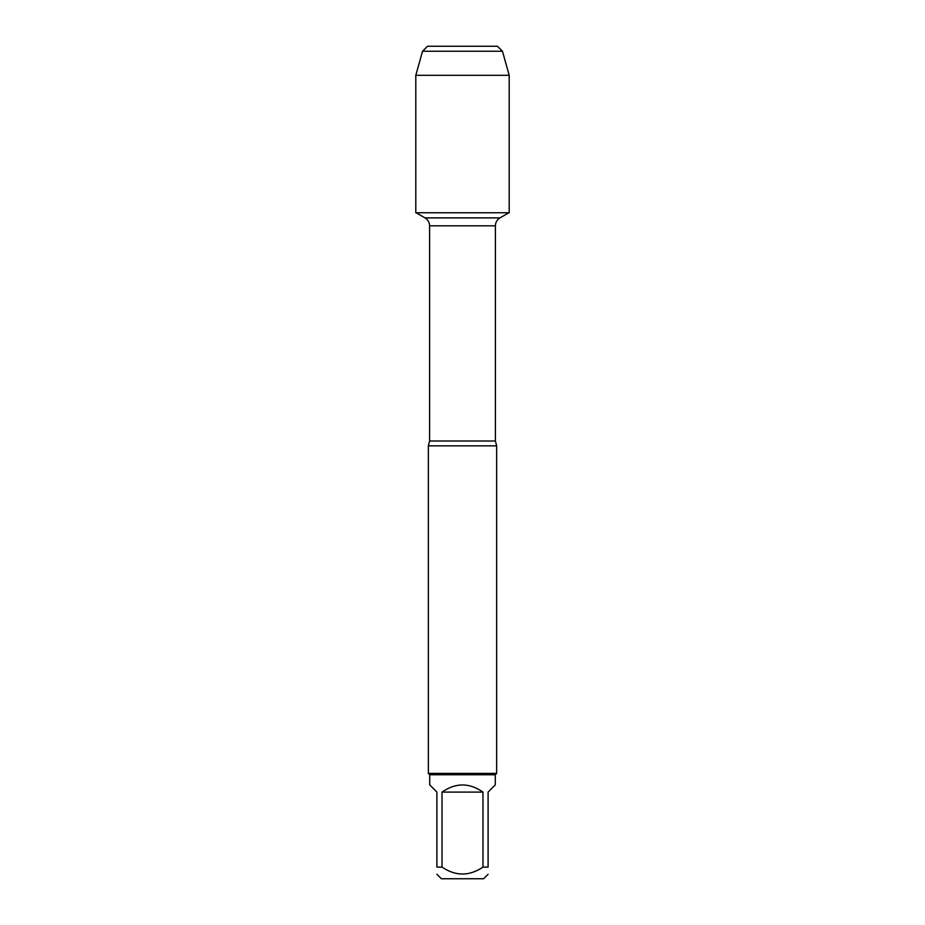 <?xml version="1.0" encoding="UTF-8"?>
<svg xmlns="http://www.w3.org/2000/svg" width="925" height="925" viewBox="0 0 925 925"><rect width="100%" height="100%" fill="white"/><g stroke="black" fill="none" stroke-linecap="round" stroke-linejoin="round"><path stroke-width="1.39" d="M416.1 212.75L425.026 217.895L499.974 217.895L425.026 217.895C427.963 219.722 429.489 222.37 429.605 225.827L429.605 441.017L428.356 445.85L428.356 773.393L496.644 773.393L496.644 445.85L428.356 445.85M488.099 874.275L483.625 878.75L441.375 878.75L436.901 874.275M482.977 792.089C469.322 782.608 455.678 782.608 442.023 792.089L482.977 792.089L482.977 867.095C469.322 876.333 455.667 876.333 442.023 867.095L436.901 867.095C436.901 876.333 436.901 876.333 436.901 867.095L436.901 792.089L429.72 784.897L429.72 774.757L495.28 774.757L495.28 784.897L488.099 792.089L488.099 867.095C488.099 876.333 488.099 876.333 488.099 867.095L482.977 867.095M442.023 792.089L442.023 867.095M429.72 774.757L428.356 773.393M422.54 51.245L502.46 51.245L497.465 46.25L427.535 46.25L422.54 51.245L415.799 75.307L415.799 212.75L509.201 212.75L509.201 75.307L415.799 75.307L422.54 51.245L427.535 46.25L451.678 46.25M502.46 51.245L509.201 75.307M429.605 441.017L495.395 441.017L496.644 445.85M495.395 441.017L495.395 225.827L429.605 225.827M495.395 225.827C495.511 222.37 497.037 219.722 499.974 217.895L508.9 212.75M495.28 774.757L496.644 773.393"/></g></svg>
